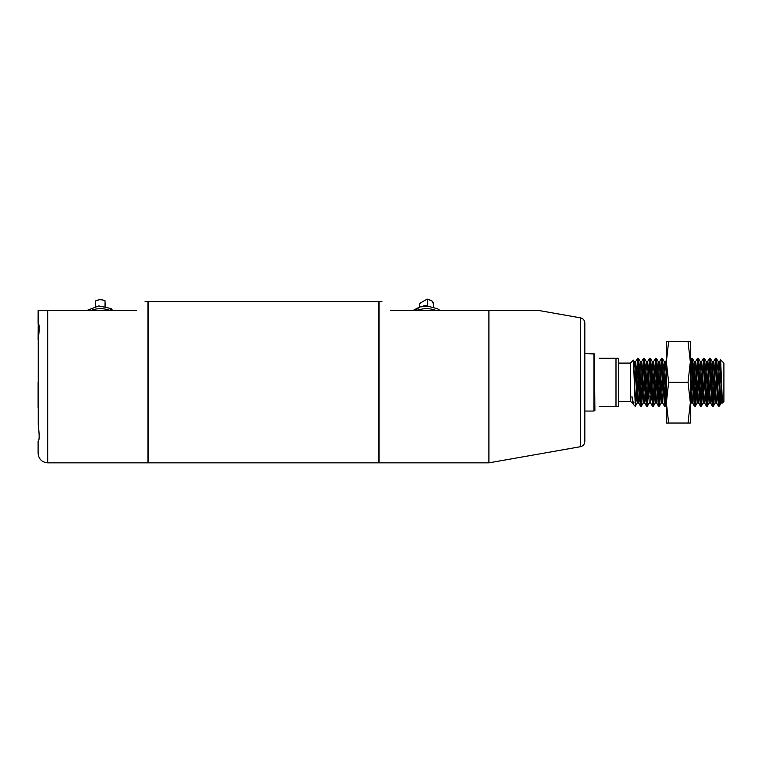 <?xml version="1.0" encoding="UTF-8"?>
<svg xmlns="http://www.w3.org/2000/svg" width="762" height="762" viewBox="0 0 762 762"><rect width="100%" height="100%" fill="white"/><g stroke="black" fill="none" stroke-linecap="round" stroke-linejoin="round"><path stroke-width="1.14" d="M584.825 353.501L594.417 353.978L594.893 410.575M593.931 353.501L593.931 411.051L584.825 411.051M721.881 392.392L719.604 405.698L718.442 406.203L715.442 358.35L712.889 404.432M719.461 405.898L718.433 397.935L716.318 358.35L715.508 358.292M715.88 360.121L713.318 406.203L710.26 358.292L709.451 358.35L708.765 365.322L706.888 404.432M643.947 360.121L641.318 406.251L640.509 406.203L639.823 399.231L637.575 358.292L635.327 406.251L633.413 360.121L630.384 363.093L630.384 401.46L632.708 403.012L631.936 396.564L633.755 404.841M641.318 406.251L638.385 358.35L637.575 358.292M637.946 360.121L635.975 400.917L635.175 405.946M649.938 360.121L647.376 406.203L646.509 406.203L645.814 399.231L643.566 358.292L640.947 404.432M647.319 406.251L644.385 358.35L643.566 358.292M655.939 360.121L653.377 406.203L652.558 406.251L649.5 358.35L646.938 404.432M653.31 406.251L650.377 358.35L649.567 358.292M661.93 360.121L659.368 406.203L658.492 406.203L657.806 399.231L655.558 358.292L652.939 404.432M659.301 406.251L656.368 358.35L655.558 358.292M666.35 393.125L665.359 406.203L664.493 406.203L661.492 358.35L658.93 404.432M665.302 406.251L662.369 358.35L661.559 358.292M666.35 374.818L664.931 404.432M697.897 360.121L695.335 406.203L694.468 406.203L693.772 399.231L691.525 358.292L690.334 374.818M695.277 406.251L692.344 358.35L691.525 358.292M691.906 360.121L690.334 393.135M703.898 360.121L701.335 406.203L700.459 406.203L699.773 399.231L697.525 358.292L694.896 404.432M701.269 406.251L698.335 358.35L697.525 358.292M709.889 360.121L707.327 406.203L706.45 406.203L705.764 399.231L703.517 358.292L700.897 404.422M707.26 406.251L704.326 358.35L703.517 358.292M713.261 406.251L712.451 406.203L711.765 399.231L709.517 358.292M638.899 377.857L637.27 402.946L635.327 406.251M615.991 382.276L615.991 358.292L618.392 358.292L618.392 406.251L615.991 406.251L615.991 382.276M599.208 358.292C593.522 352.606 593.522 352.606 599.208 358.292L615.991 358.292M719.109 406.251L720.585 359.835L723.9 363.093L723.9 401.46L722.347 403.012L722.347 402.126L722.347 403.012L721.128 403.012L718.204 361.607L717.242 369.999M720.623 359.816L722.347 402.126L719.633 361.54L717.928 386.696M631.936 397.297L631.936 396.564L631.936 397.297M634.956 402.822L635.175 401.726M599.208 406.251C593.522 411.947 593.522 411.947 599.208 406.251L615.991 406.251M719.109 401.726L718.88 404.432M717.518 394.554L716.556 402.946L713.632 361.54L711.937 386.696M711.527 394.554L710.565 402.946L707.641 361.54L705.936 386.696M705.536 394.554L704.574 402.946L701.64 361.54L699.945 386.696M698.849 377.857L697.144 403.012L698.649 403.012L695.649 361.54L693.953 386.696M692.858 377.857L691.153 403.012L692.648 403.012L690.334 366.465M666.35 366.465L665.607 361.607L663.978 386.705M662.883 377.857L661.178 403.012L662.683 403.012L659.682 361.54L657.977 386.696M656.882 377.857L655.187 403.012L656.682 403.012L653.682 361.54L651.986 386.696M651.577 394.554L650.615 402.946L647.69 361.54L645.995 386.696M645.585 394.554L644.623 402.946L641.699 361.54L639.994 386.696M639.594 394.554L638.632 402.946L635.698 361.54L634.279 380.562M632.917 402.488L632.708 403.012M721.976 395.259L721.128 403.012M716.832 377.857L715.137 403.012L712.203 361.607L711.241 369.999M710.841 377.857L709.136 403.012L706.212 361.607L705.25 369.999M704.84 377.857L703.145 403.012L700.221 361.607L699.259 369.999M697.144 403.012L694.22 361.607L693.258 369.989M691.153 403.012L690.334 395.697M666.35 395.697L664.245 361.607L663.283 370.008M661.178 403.012L658.254 361.607L657.292 369.999M655.187 403.012L652.262 361.607L651.3 369.999M650.891 377.857L649.938 396.935M647.376 406.203L649.262 402.946L646.262 361.607L645.3 369.999M644.9 377.857L643.195 403.012L640.271 361.607L639.308 369.999M637.27 402.946L634.956 367.617L634.279 361.607L633.746 363.855M136.417 310.334C147.828 298.923 147.828 298.923 136.417 310.334L38.148 310.334L47.692 310.334L47.692 462.848C41.862 462.277 38.672 459.076 38.1 453.257L38.1 441.208C39.453 440.741 39.5 435.226 38.252 424.663L38.252 339.89C39.5 329.327 39.453 323.812 38.1 323.345L38.148 310.334M38.252 323.25L38.1 339.89M148.4 462.363L147.923 462.848L147.923 301.704L145.047 301.704M38.1 407.88L38.1 382.276M148.4 301.704L378.6 301.704L378.6 462.848L148.4 462.848L148.4 301.704M378.6 302.181L379.085 301.704L379.085 462.848L488.909 462.848L488.909 310.334L537.858 310.334L390.592 310.334C379.171 298.923 379.171 298.923 390.592 310.334M580.463 446.703L580.463 317.849C583.168 318.526 584.625 320.259 584.825 323.04L584.825 441.503C584.625 444.294 583.168 446.018 580.463 446.703L488.909 462.848M439.531 310.334L437.474 308.724L428.139 306.267L419.757 306.915L415.633 310.334M435.731 310.334A19.183 13.564 180 0 0 428.663 308.772A19.183 13.564 180 0 0 417.385 310.334M419.376 304.752A7.191 5.086 180 0 1 419.367 304.486L419.376 304.219A7.191 5.086 180 0 0 419.367 304.486L419.367 307.038L419.376 304.219L420.453 302.924L426.663 299.399L427.73 299.466L427.73 305.572A7.191 5.086 180 0 0 422.643 306.324M426.663 299.399L427.73 299.466A7.191 5.086 180 0 1 432.168 301.295A7.191 5.086 180 0 1 433.749 304.486A7.191 5.086 180 0 1 433.74 304.752M112.576 310.334L111.052 308.543L109.966 310.029M105.404 306.419L104.975 300.857A7.191 5.086 180 0 0 100.089 299.733A7.191 5.086 180 0 0 95.393 301.19L95.393 306.438M105.042 301.152L104.975 306.324M688.038 423.043L690.334 423.043L690.334 361.893L688.038 382.276L690.334 402.66L688.038 423.043L668.645 423.043L666.35 402.66L668.645 382.276L666.35 361.893L668.645 341.509L666.35 341.509L666.35 423.043L668.645 423.043M688.038 341.509L690.334 361.893L690.334 341.509L668.645 341.509M688.038 382.276L668.645 382.276M109.614 310.334A19.183 13.564 180 0 0 91.278 310.334M100.136 299.733A6.239 4.41 -0 0 1 104.975 301.104M618.392 363.093L630.384 363.093M594.417 353.978L594.893 353.978M633.755 404.832L635.175 406.251M618.392 401.46L630.384 401.46M594.417 410.575L593.931 411.051M719.557 361.607L720.585 359.835M716.556 402.946L718.442 406.203M713.565 361.607L715.442 358.35M710.565 402.946L712.451 406.203M707.565 361.607L709.451 358.35M704.574 402.946L706.45 406.203M701.573 361.607L703.459 358.35M698.573 402.946L700.459 406.203M695.582 361.607L697.459 358.35M692.582 402.946L694.468 406.203M690.334 360.312L691.467 358.35M665.607 361.607L666.35 360.312M662.607 402.946L664.493 406.203M659.606 361.607L661.492 358.35M656.615 402.946L658.492 406.203M653.615 361.607L655.501 358.35M650.615 402.946L652.501 406.203M647.624 361.607L649.5 358.35M644.623 402.946L646.509 406.203M641.623 361.607L643.509 358.35M638.632 402.946L640.509 406.203M635.632 361.607L637.518 358.35M632.631 402.946L633.603 404.622M718.128 361.54L719.633 361.54M715.137 403.012L716.632 403.012M712.137 361.54L713.632 361.54M709.136 403.012L710.641 403.012M706.136 361.54L707.641 361.54M703.145 403.012L704.64 403.012M700.145 361.54L701.64 361.54M694.153 361.54L695.649 361.54M664.178 361.54L665.674 361.54M658.187 361.54L659.682 361.54M652.186 361.54L653.682 361.54M649.186 403.012L650.691 403.012M646.195 361.54L647.69 361.54M643.195 403.012L644.69 403.012M640.194 361.54L641.699 361.54M637.203 403.012L638.699 403.012M634.203 361.54L635.698 361.54M719.604 405.698L721.195 402.946M718.204 361.607L716.318 358.35M715.204 402.946L713.318 406.203M712.203 361.607L710.327 358.35M709.212 402.946L707.327 406.203M706.212 361.607L704.326 358.35M703.212 402.946L701.335 406.203M700.221 361.607L698.335 358.35M697.22 402.946L695.335 406.203M694.22 361.607L692.344 358.35M691.229 402.946L690.334 404.498M666.35 404.498L665.359 406.203M664.245 361.607L662.369 358.35M661.254 402.946L659.368 406.203M658.254 361.607L656.368 358.35M655.253 402.946L653.377 406.203M652.262 361.607L650.377 358.35M646.262 361.607L644.385 358.35M643.271 402.946L641.385 406.203M640.271 361.607L638.385 358.35M634.279 361.607L633.413 360.121M148.4 302.181L147.923 301.704M147.923 462.848L47.692 462.848M379.085 301.704L381.962 301.704M580.463 317.849L537.867 310.334M378.6 462.363L379.085 462.848M437.474 308.724L439.826 310.334M413.299 310.334L419.757 306.915M433.749 307.21L433.749 304.486L432.054 301L427.434 299.152M87.182 310.334L98.784 305.933L111.052 308.543M104.985 300.638L100.108 299.456L95.402 300.971M378.6 455.705L378.6 454.857"/></g></svg>
